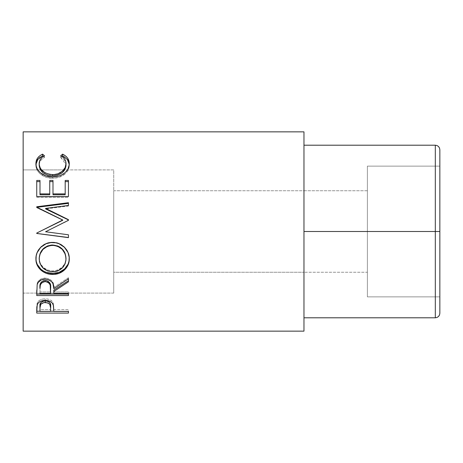 <?xml version="1.0" encoding="UTF-8"?>
<svg xmlns="http://www.w3.org/2000/svg" width="463" height="463" viewBox="0 0 463 463"><rect width="100%" height="100%" fill="white"/><g stroke="black" fill="none" stroke-linecap="round" stroke-linejoin="round"><path stroke-width="0.35" stroke-dasharray="2.31 1.74" d="M367.379 190.739L367.379 272.261L303.971 272.261L303.971 190.739L367.379 190.739L367.379 231.5L435.318 231.5L303.971 231.5L303.971 145.203L303.971 317.797L303.971 231.5L435.318 231.5L435.318 145.203L303.971 145.203L435.318 145.203L437.055 145.55L435.318 145.203L435.318 231.5L439.85 231.5L439.85 149.734L439.85 313.266L439.85 231.5L367.379 231.5L367.379 166.142L367.379 231.5L439.85 231.5L439.85 166.142L367.379 166.142L439.85 166.142L367.379 166.142L439.85 166.142L439.85 231.5L367.379 231.5L367.379 296.858L367.379 231.5L367.379 296.858L439.85 296.858L367.379 296.858L439.85 296.858L367.379 296.858L367.379 166.142L367.379 272.261L367.379 190.739L303.971 190.739L303.971 317.797L435.318 317.797L303.971 317.797L303.971 145.203L303.971 272.261L367.379 272.261L367.379 190.739M437.055 317.45L435.318 317.797L435.318 231.5L435.318 317.797L437.055 317.45L438.525 316.466M439.85 231.5L439.85 296.858L439.85 231.5M303.971 190.739L303.971 272.261L113.736 272.261L113.736 190.739L303.971 190.739L303.971 191.52L303.971 190.739L113.736 190.739L113.736 231.5L113.736 169.904L113.736 293.096L23.15 293.096L23.15 169.904L41.566 169.904L23.15 169.904L23.15 231.5L23.15 131.857L23.15 331.143L23.15 169.904L23.15 293.096L113.736 293.096L113.736 169.904L63.663 169.904L113.736 169.904L113.736 272.261L113.736 190.739L113.736 272.261L303.971 272.261L303.971 231.5L303.971 331.143L303.971 190.739M41.572 169.904L63.657 169.904L41.572 169.904M44.46 155.742L44.46 157.466C40.918 159.347 39.158 161.94 39.176 165.256L39.488 162.959L40.478 160.823L42.162 158.965L44.46 157.466L44.46 155.742M65.925 163.971L66.006 165.117L65.972 164.434L60.722 157.466L60.722 155.742L60.722 157.466L61.909 156.477L60.722 157.466L62.962 158.959L64.664 160.771L65.972 164.429M36.016 163.723L36.189 167.525L37.028 169.915L39.123 172.89L40.547 174.215L45.941 177.231L50.751 178.18L53.94 178.197L58.436 177.456L63.715 174.997L66.197 172.873L67.968 170.407L68.958 167.756L69.259 163.561L69.259 165.106C69.363 168.885 67.517 172.178 63.715 174.997L63.715 173.683L63.715 174.997C60.45 177.184 56.683 178.267 52.406 178.243L52.406 177.005L52.406 178.243C43.325 178.573 35.466 171.553 35.923 165.129L35.952 164.29M43.244 156.465L44.46 157.466L43.244 156.465M36.739 180.448L36.739 181.612L36.739 180.448M39.992 193.899L39.992 180.448M49.744 194.749L49.744 180.448L49.744 194.749M52.996 193.899L52.996 180.448M65.19 194.749L65.19 180.448L65.19 194.749M68.443 196.549L68.443 180.448M36.739 181.612L36.739 197.342L68.443 197.342L36.739 197.342L36.739 196.549M68.443 220.295L46.097 231.5L68.443 220.55L68.443 219.659M68.443 205.456L68.443 206.047L45.629 208.923L68.443 206.047L68.443 202.707M36.739 206.764L37.005 207.291L36.739 206.764M36.739 207.164L36.739 207.719L36.739 207.164M62.754 220.261L36.739 207.719L62.754 220.261M36.739 233.063L39.847 231.5L36.739 233.028L36.739 233.427M68.443 237.652L68.443 234.793M45.577 231.755L68.443 234.718L45.577 231.755M52.579 242.508L52.579 242.259C61.446 241.883 69.629 249.817 69.259 258.175L68.97 255.096L68.049 252.103L64.392 246.935L58.986 243.416L55.838 242.537L52.579 242.508M35.935 258.776L35.923 258.412C35.477 249.968 43.557 241.86 52.579 242.259L49.286 242.543L46.115 243.434L40.68 247.005L37.075 252.277L36.195 255.304L35.935 258.776M65.052 253.296L65.26 253.84M63.853 250.992L64.166 251.502M40.171 253.319L40.403 252.786M39.239 259.54L39.176 258.279C39.916 266.04 44.431 270.253 52.718 270.913L47.481 270.004L43.088 267.278L40.2 263.163L39.239 259.54M54.049 270.861L52.718 270.913C60.919 270.213 65.352 266.005 66.006 258.279L65.069 263.14L62.21 267.22L57.904 269.993L54.049 270.861M52.718 271.827L52.718 270.913L52.718 271.827M36.739 290.561L37.167 283.425C38.307 280.011 40.987 278.217 45.218 278.037L45.218 279.12L45.218 278.037C51.358 278.9 54.223 282.008 53.812 287.373L53.812 288.669L53.812 287.373L68.443 277.69L68.443 278.761M68.443 281.828L68.443 277.69L53.812 287.373L52.967 282.517L52.07 281.018L49.107 278.778L45.218 278.037L41.184 278.848L38.197 281.272L37.167 283.425L36.739 294.098M68.443 295.55L68.443 291.939L53.812 291.939L53.812 290.151L53.812 291.939L68.443 291.939L68.443 293.345M40.756 282.824L41.531 281.863M39.992 291.939L39.992 287.28L39.992 291.939L50.56 291.939L39.992 291.939L39.992 293.345L39.992 291.939M50.6 287.39L50.56 291.939L50.6 287.39M46.613 280.619L47.903 281.105M50.56 293.345L50.56 291.939L50.56 293.345M36.739 309.359L37.214 302.987C38.435 300.325 41.109 298.936 45.241 298.826L45.241 300.394L45.241 298.826C49.495 298.942 52.174 300.389 53.291 303.155L53.812 310.042L53.291 303.155L52.267 301.419L50.455 299.983L47.996 299.086L45.241 298.826L42.55 299.081L40.125 299.937L38.284 301.309L37.081 303.41L36.739 311.229M68.443 313.086L68.443 309.602L53.812 309.602L53.812 311.42L53.812 308.26L53.812 309.602L68.443 309.602L68.443 311.42M68.443 311.229L53.812 311.229L68.443 311.229M50.56 311.229L39.992 311.229L50.56 311.229M39.992 309.602L39.992 306.084L39.992 309.602L50.56 309.602L39.992 309.602L39.992 311.42L39.992 309.602M50.629 306.24L50.56 309.602L50.629 306.24M50.264 303.554L50.496 304.457M50.56 311.42L50.56 309.602L50.56 311.42M113.736 293.096L113.736 243.515L113.736 293.096"/><path stroke-width="0.69" d="M438.525 316.466L439.503 315.002L439.85 313.266L439.85 149.734L439.503 147.998L438.525 146.534L439.503 147.998L439.85 149.734L439.85 231.5L435.318 231.5L435.318 145.203L437.055 145.55L438.525 146.534L437.055 145.55L435.318 145.203L303.971 145.203L435.318 145.203L435.318 231.5L303.971 231.5L435.318 231.5L435.318 317.797L303.971 317.797L435.318 317.797L437.055 317.45L435.318 317.797L435.318 231.5L439.85 231.5L439.85 313.266L439.503 315.002L439.85 313.272L439.503 315.002L438.525 316.466L439.503 315.002L438.525 316.466L437.055 317.45M438.525 231.5L437.055 231.5L438.525 231.5M439.85 231.5L439.503 231.5L439.85 231.5M439.503 147.998L439.85 149.734L439.503 147.998L438.525 146.534L439.503 147.998M437.055 145.55L438.525 146.534L437.055 145.55M23.15 331.143L303.971 331.143L303.971 131.857L23.15 131.857L23.15 331.143L23.15 131.857L303.971 131.857L303.971 331.143L23.15 331.143M68.443 313.086L36.739 313.086L36.814 306.992L37.648 303.769L39.118 302.177L41.282 301.014L45.241 300.394L47.996 300.661L50.455 301.575L52.267 303.045L53.477 305.505L53.812 311.42L68.443 311.42L68.443 313.086L68.443 311.42L53.812 311.42L53.291 304.822C52.151 301.98 49.466 300.504 45.241 300.394C41.109 300.504 38.435 301.928 37.214 304.648L36.739 313.086L68.443 313.086L68.443 311.42M68.443 295.55L36.739 295.55L37.167 284.629L38.197 282.43L41.184 279.947L45.218 279.12L49.107 279.878L52.07 282.17L52.967 283.703L53.812 288.669L68.443 278.761L68.443 281.828L53.812 291.516L53.812 293.345L68.443 293.345L68.443 295.55L68.443 293.345L53.812 293.345L53.812 291.516L68.443 281.828L68.443 278.761L53.812 288.669C54.223 283.188 51.358 280.005 45.218 279.12C40.981 279.311 38.302 281.145 37.167 284.629L36.739 295.55L68.443 295.55L68.443 293.345M35.998 260.605L36.201 255.854L37.081 252.746L40.692 247.358L46.115 243.712L50.918 242.583L55.844 242.797L58.998 243.7L64.403 247.3L68.049 252.578L69.184 257.208L68.975 261.913L68.084 264.888L64.484 269.941L59.119 273.303L54.368 274.351L49.477 274.148L46.335 273.326L43.429 271.966L40.866 270.108L37.202 265.102L35.998 260.605M68.443 219.659L45.629 208.396L68.443 219.659L68.443 220.295L45.577 231.76L68.443 234.793L68.443 237.652L36.739 233.468L36.739 233.063L62.754 220L36.739 207.164L36.739 206.764L68.443 202.707L68.443 205.456L45.629 208.396L45.629 208.923L68.443 219.659L68.443 220.295L68.443 219.925L45.629 208.923L45.629 208.396L68.443 205.456L68.443 202.707L68.443 205.456M68.443 196.549L36.739 196.549L36.739 180.448L39.992 180.448L39.992 193.899L49.744 193.899L49.744 180.448L52.996 180.448L52.996 193.899L65.19 193.899L65.19 180.448L68.443 180.448L68.443 196.549L68.443 180.448L65.19 180.448L65.19 193.899L52.996 193.899L52.996 194.749L65.19 194.749L65.19 193.899L65.19 194.749L52.996 194.749L52.996 180.448L49.744 180.448L49.744 193.899L39.992 193.899L39.992 194.749L49.744 194.749L49.744 193.899L49.744 194.749L39.992 194.749L39.992 180.448L36.739 180.448L36.739 196.549L68.443 196.549L68.443 180.448M41.768 154.538L42.555 154.15L44.46 155.742L42.162 157.275L40.478 159.179L39.488 161.361L39.233 164.718L40.125 167.704L41.317 169.585L44.975 172.734L49.929 174.441L53.986 174.592L57.944 173.793L62.343 171.229L65.138 167.594L66.006 163.572L65.682 161.263L64.664 159.127L62.962 157.27L60.722 155.742L62.609 154.15L65.486 155.904L67.604 158.126L68.865 160.725L69.184 164.909L67.968 168.983L66.197 171.513L64.392 173.179L61.214 175.136L58.436 176.2L52.406 177.005L45.941 175.969L40.547 172.884L38.516 170.818L37.028 168.48L36.189 166.038L36.016 162.143L37.549 158.132L39.662 155.898L41.768 154.538M39.176 165.256L39.176 163.717C39.17 160.32 40.935 157.663 44.46 155.742L42.555 154.15C38.105 156.315 35.894 159.457 35.923 163.589C35.425 170.106 43.337 177.358 52.406 177.005C56.677 177.028 60.45 175.917 63.715 173.683C67.523 170.783 69.369 167.409 69.259 163.561C69.259 159.457 67.042 156.32 62.609 154.15L60.722 155.742C64.201 157.651 65.96 160.262 66.006 163.572C66.441 168.92 60.167 174.945 52.62 174.644C44.251 173.81 39.766 170.17 39.176 163.717L39.176 165.256C39.766 171.559 44.251 175.118 52.62 175.934L52.62 174.644L52.62 175.934C61.064 175.101 65.526 171.489 66.006 165.117L66.006 163.572L65.96 166.101L65.138 169.047L62.343 172.601L57.944 175.101L52.62 175.934L47.336 175.112L42.943 172.67L40.125 169.151L39.176 165.256M69.236 164.394L68.865 162.334L67.604 159.793L64.126 156.702L62.609 155.909L61.909 156.477L62.609 155.909L62.609 154.15L62.609 155.909L67.372 159.486L69.236 164.377M35.952 164.29L37.816 159.44L42.555 155.909L42.555 154.15L42.555 155.909L43.244 156.465L42.555 155.909L39.662 157.617L37.549 159.799L36.01 163.746M36.739 181.612L39.992 181.612L36.739 181.612L36.739 196.549M39.992 180.448L39.992 193.899M49.744 181.612L52.996 181.612L49.744 181.612M52.996 180.448L52.996 193.899M65.19 181.612L68.443 181.612L65.19 181.612M68.443 202.707L36.739 206.764L36.739 207.164L62.754 220L36.739 233.063L36.739 233.468L68.443 237.652L68.443 234.793L45.577 231.76L68.443 220.295M36.739 207.326L68.443 203.361L36.739 207.326L36.739 206.764M39.847 231.5L62.754 220.261L39.847 231.5M36.739 233.427L68.443 237.513L36.739 233.427L36.739 233.063M68.443 234.793L68.443 237.652M69.259 258.794C69.624 250.24 61.469 242.143 52.579 242.508C43.563 242.091 35.489 250.39 35.923 259.037C35.674 267.695 43.823 274.675 52.73 274.414C61.614 274.738 69.653 267.33 69.259 258.794M69.259 258.175C69.647 266.538 61.625 273.737 52.73 273.436L52.73 274.414L52.73 273.436C43.852 273.708 35.639 266.85 35.923 258.412L36.241 261.45L37.202 264.338L40.866 269.229L43.429 271.046L46.335 272.377L52.73 273.436L59.119 272.354L64.484 269.067L68.084 264.13L68.975 261.219L69.259 258.175M65.26 253.84L66.006 258.904C65.358 266.792 60.931 271.104 52.718 271.827C44.436 271.156 39.922 266.85 39.176 258.904C39.841 250.767 44.303 246.241 52.574 245.332C60.913 246.194 65.387 250.72 66.006 258.904L66.006 258.279C65.381 250.275 60.908 245.853 52.574 245.02L57.823 246.003L60.184 247.254L63.853 250.992M64.166 251.502L65.052 253.296M40.403 252.786L42.99 248.984L47.342 246.015L51.231 245.077L52.574 245.02L52.574 245.332L52.574 245.02C44.303 245.905 39.841 250.327 39.176 258.279L40.171 253.319M39.176 258.279L39.176 258.904L39.176 258.279M68.443 278.761L68.443 281.828M68.443 280.688L53.812 290.151L53.812 291.516L53.812 290.151L68.443 280.688M36.739 294.098L68.443 294.098L36.739 294.098L36.739 290.561M41.531 281.863L43.84 280.624L46.647 280.63M47.892 281.099L49.767 282.852L50.6 287.39C51.179 283.611 49.379 281.301 45.212 280.462C41.143 281.284 39.401 283.559 39.992 287.28L40.808 282.731M45.212 280.462L45.212 281.597C49.385 282.482 51.185 284.849 50.6 288.692L50.56 293.345L39.992 293.345L50.56 293.345L50.235 285.173L48.985 283.038L47.903 282.256L45.212 281.597L45.212 280.462M39.992 287.28L39.992 288.576C39.39 284.786 41.132 282.459 45.212 281.597L43.84 281.764L41.531 283.038L40.31 285.127L39.992 288.576L39.992 287.28M53.812 311.229L50.56 311.229L53.812 311.229M36.739 311.229L39.992 311.229L36.739 311.229L36.739 309.359M50.629 306.24L50.629 307.976L49.79 304.341L47.92 302.935L43.904 302.547L40.796 304.272L39.992 307.82L39.992 306.084L39.992 307.82C39.436 304.885 41.19 303.086 45.252 302.42L45.252 300.811L45.252 302.42C49.396 303.12 51.19 304.972 50.629 307.976L50.629 306.24C51.185 303.288 49.391 301.477 45.252 300.811C41.195 301.442 39.442 303.201 39.992 306.084L40.796 302.617L43.904 300.933L46.641 300.933L49.003 301.911L49.79 302.686L50.496 304.457L50.629 307.964M50.629 307.976L50.56 311.42L39.992 311.42L50.56 311.42L50.629 307.976M39.992 307.82L39.992 311.42L39.992 307.82M51.376 271.775L55.363 271.602L57.904 270.89L62.21 268.054L65.069 263.875L65.954 260.183L65.775 256.317L65.052 253.799L62.227 249.343L57.823 246.345L53.916 245.39L49.906 245.581L47.342 246.357L42.99 249.389L40.171 253.828L39.233 257.613L39.43 261.462L40.2 263.898L43.088 268.112L47.481 270.901L51.376 271.775M50.6 288.68L50.6 287.378"/></g></svg>
